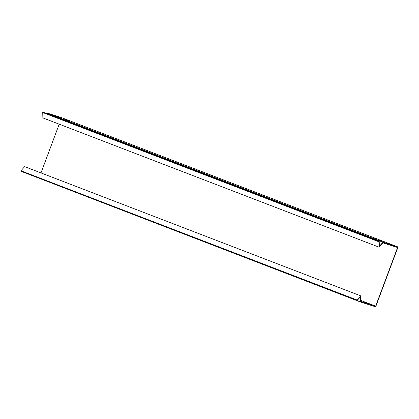 <?xml version="1.0" encoding="UTF-8"?>
<svg xmlns="http://www.w3.org/2000/svg" width="419" height="419" viewBox="0 0 419 419"><rect width="100%" height="100%" fill="white"/><g stroke="black" fill="none" stroke-linecap="round" stroke-linejoin="round"><path stroke-width="0.63" d="M360.623 302.047L375.675 306.839L398.05 246.995L382.997 242.203L379.352 246.288L379.221 241.412L43.063 112.161L42.728 112.538L42.869 117.901L379.027 247.152L382.872 242.847L397.573 247.524L375.654 306.148L360.953 301.471L360.806 295.893L357.108 300.03L20.95 170.779L20.96 171.271L357.119 300.523L360.481 296.757L360.623 302.047L24.459 172.612M375.654 306.148L360.927 300.486M360.937 300.769L361.555 301.036L360.937 300.842M360.806 295.893L24.648 166.642L20.95 170.779M42.728 112.538L378.881 241.789L379.027 247.152M382.997 242.203L46.839 112.952L61.399 117.582L398.05 246.995M46.399 113.444L46.839 112.952M40.983 172.921L59.205 124.181M382.421 241.276L379.415 240.202L382.421 241.276M68.674 120.641L65.668 119.567L68.674 120.641M375 238.914L371.988 237.84L375 238.914M61.253 118.278L58.241 117.205L61.253 118.278M379.221 241.412L378.881 241.789M357.119 300.523L357.108 300.03"/></g></svg>
